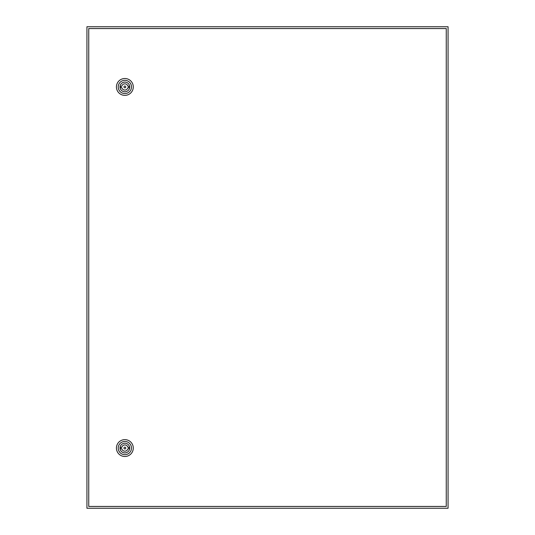 <?xml version="1.0" encoding="UTF-8"?>
<svg xmlns="http://www.w3.org/2000/svg" width="535" height="535" viewBox="0 0 535 535"><rect width="100%" height="100%" fill="white"/><g stroke="black" fill="none" stroke-linecap="round" stroke-linejoin="round"><path stroke-width="0.8" d="M86.938 26.75L86.938 508.25L448.062 508.25L448.062 26.75L86.938 26.75M125.758 448.062A0.903 0.903 0 0 0 124.856 447.16A0.903 0.903 0 0 0 123.953 448.062A0.903 0.903 0 0 0 124.856 448.965A0.903 0.903 0 0 0 125.758 448.062M116.429 448.062A8.426 8.426 0 0 1 124.856 439.636A8.426 8.426 0 0 1 133.282 448.062A8.426 8.426 0 0 1 124.856 456.489A8.426 8.426 0 0 1 116.429 448.062M118.235 448.062A6.621 6.621 0 0 1 124.856 441.442A6.621 6.621 0 0 1 131.476 448.062A6.621 6.621 0 0 1 124.856 454.683A6.621 6.621 0 0 1 118.235 448.062M129.697 448.062A4.848 4.848 0 0 1 124.856 452.904A4.848 4.848 0 0 1 120.007 448.062A4.848 4.848 0 0 1 124.856 443.214A4.848 4.848 0 0 1 129.697 448.062M127.892 447.307A3.13 3.13 0 0 0 121.819 447.307L120.943 447.307L120.943 448.811L121.819 448.811A3.13 3.13 0 0 0 127.892 448.811L128.768 448.811L128.768 447.307L127.892 447.307M125.758 86.938A0.903 0.903 0 0 0 124.856 86.035A0.903 0.903 0 0 0 123.953 86.938A0.903 0.903 0 0 0 124.856 87.84A0.903 0.903 0 0 0 125.758 86.938M116.429 86.938A8.426 8.426 0 0 1 124.856 78.511A8.426 8.426 0 0 1 133.282 86.938A8.426 8.426 0 0 1 124.856 95.364A8.426 8.426 0 0 1 116.429 86.938M118.235 86.938A6.621 6.621 0 0 1 124.856 80.317A6.621 6.621 0 0 1 131.476 86.938A6.621 6.621 0 0 1 124.856 93.558A6.621 6.621 0 0 1 118.235 86.938M129.697 86.938A4.848 4.848 0 0 1 124.856 91.779A4.848 4.848 0 0 1 120.007 86.938A4.848 4.848 0 0 1 124.856 82.089A4.848 4.848 0 0 1 129.697 86.938M127.892 86.188A3.13 3.13 0 0 0 121.819 86.188L120.943 86.188L120.943 87.686L121.819 87.686A3.13 3.13 0 0 0 127.892 87.686L128.768 87.686L128.768 86.188L127.892 86.188M88.743 28.556L88.743 506.444L446.257 506.444L446.257 28.556L88.743 28.556"/></g></svg>

